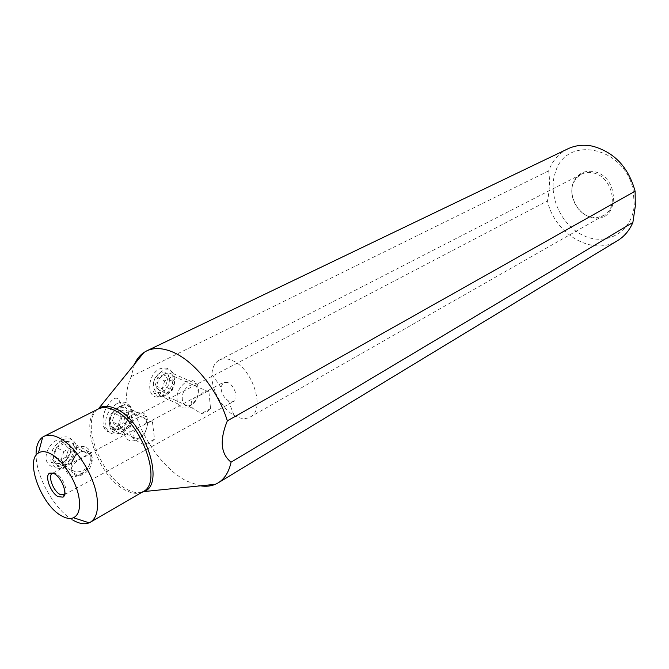 <?xml version="1.0" encoding="UTF-8"?>
<svg xmlns="http://www.w3.org/2000/svg" width="669" height="669" viewBox="0 0 669 669"><rect width="100%" height="100%" fill="white"/><g stroke="black" fill="none" stroke-linecap="round" stroke-linejoin="round"><path stroke-width="0.5" stroke-dasharray="3.35 2.51" d="M72.712 519.997C54.716 509.853 36.193 477.081 36.084 455.255M63.488 465.34L56.246 467.079C40.048 467.23 44.739 444.3 59.248 439.04C70.262 432.057 77.646 442.828 71.683 456.258C69.819 460.314 67.092 463.341 63.488 465.34M134.494 364.179L131.166 376.614C123.69 394.559 125.371 407.672 136.2 415.942C145.34 443.647 166.079 470.633 186.76 481.128L200.357 485.828M115.369 429.741C110.736 433.771 106.789 432.776 103.519 426.738C101.864 416.645 104.489 408.015 111.405 400.848C115.344 396.868 118.212 397.327 120.002 402.253C122.276 412.656 120.729 421.821 115.369 429.741M136.2 415.942L547.493 200.909C554.425 233.983 592.742 256.704 617.562 240.639M567.856 148.836C558.757 153.393 552.351 160.736 548.647 170.871C550.027 180.103 549.642 190.113 547.493 200.909M555.521 171.966C547.142 194.763 561.124 225.863 584.079 235.831C606.917 246.359 632.523 231.625 634.287 204.798L633.167 190.205C625.022 146.519 566.158 134.728 555.521 171.966M548.647 170.871L131.166 376.614M163.019 395.747L158.954 397.026C146.16 399.234 146.854 374.506 159.891 368.77C170.152 366.085 174.341 371.027 172.46 383.588C170.654 389.166 167.509 393.221 163.019 395.747M166.899 394.493C170.319 392.569 172.711 389.475 174.091 385.21L174.709 380.36L173.606 376.246C171.54 372.968 168.521 372.207 164.557 373.963C157.733 378.779 155.425 384.817 157.633 392.076C158.996 394.559 161.062 395.688 163.813 395.463L166.899 394.493M208.803 390.646L204.037 391.599L199.529 395.588L208.803 390.646L210.543 408.567L206.111 412.556L201.344 413.593L192.488 408.182C189.954 403.415 191.209 399.619 196.26 396.801L199.529 395.588M227.636 382.476L223.371 382.375L220.971 387.075C221.205 392.904 223.697 397.511 228.447 400.89L233.698 401.45C239.017 399.1 234.551 385.06 227.636 382.476M52.951 473.108L56.505 473.828C63.003 477.097 68.656 491.673 64.567 494.558M91.87 455.982C89.721 450.898 85.757 449.627 79.987 452.169C73.573 456.291 70.571 461.919 70.981 469.053L71.265 470.324C73.423 475.709 77.462 477.047 83.391 474.338C89.671 470.215 92.623 464.646 92.255 457.646C90.19 454.887 86.836 455.062 82.187 458.165C76.784 460.397 73.046 464.027 70.981 469.053C74.368 472.448 78.708 472.749 83.993 469.939C88.676 467.338 91.436 463.241 92.255 457.646L91.87 455.982L74.276 446.591C75.271 449.886 74.836 453.44 72.954 457.27L65.88 464.687L60.235 466.034C56.982 465.708 54.808 463.901 53.712 460.615C52.517 453.231 55.393 447.268 62.359 442.719C68.121 440.252 72.093 441.548 74.276 446.591M154.522 439.19L144.529 444.659C140.164 443.505 136.802 441.281 134.436 437.978C132.705 433.403 134.168 429.858 138.826 427.357L152.281 420.742L154.522 439.19L149.731 443.447L144.529 444.659M210.543 408.567L201.344 413.593M236.617 416.728L234.033 415.382C221.623 408.358 210.986 388.714 211.889 374.481C212.29 367.39 214.766 362.59 219.315 360.073C222.844 358.308 226.983 358.392 231.733 360.307C252.522 367.707 266.003 409.93 250.156 417.038C246.301 419.129 241.793 419.028 236.617 416.728M590.719 217.015L597.71 217.467L603.639 215.485C619.578 207.725 611.993 176.256 593.152 172.937C588.871 171.992 584.923 172.426 581.311 174.241L576.937 177.536L573.785 182.185C567.446 194.545 576.912 213.98 590.719 217.015M591.488 217.392C577.155 214.231 567.345 194.085 573.918 181.266C578.158 173.254 584.865 170.051 594.03 171.649C620.33 176.574 619.494 222.894 593.721 217.835L591.488 217.392M152.281 420.742L147.063 421.863L142.188 426.111M120.445 428.737C115.536 430.953 111.999 429.899 109.816 425.576C108.085 418.209 110.669 412.179 117.577 407.488C122.343 405.406 125.814 406.401 127.971 410.49C129.886 417.799 127.378 423.878 120.445 428.737M117.042 403.583C107.642 409.946 104.096 418.15 106.413 428.202C109.39 434.164 114.24 435.619 120.964 432.559C130.43 425.894 133.825 417.59 131.166 407.63C128.231 402.128 123.522 400.781 117.042 403.583M82.421 472.899C70.103 480.191 66.683 458.917 79.327 452.746C91.695 445.771 94.772 466.745 82.421 472.899M80.472 474.865C88.985 469.011 92.389 461.61 90.7 452.645C88.091 446.532 83.299 444.994 76.325 448.029C67.878 453.624 64.349 460.933 65.738 469.956C68.355 476.504 73.272 478.143 80.472 474.865M61.64 440.185C53.211 445.671 49.707 452.888 51.137 461.844C53.788 468.35 58.713 470.006 65.913 466.803C74.401 461.066 77.78 453.749 76.057 444.852C73.414 438.772 68.606 437.217 61.64 440.185M62.978 462.187C75.313 456.216 72.11 435.469 59.767 442.251C47.139 448.238 50.685 469.287 62.978 462.187M76.023 452.311L71.282 447.569L64.023 443.681L68.773 448.414L66.139 456.952L73.373 460.891L76.023 452.311L68.773 448.414M64.023 443.681L56.564 447.528L53.913 456.158L58.738 460.841L66.139 456.952M71.282 447.569L63.823 451.458L56.564 447.528M63.823 451.458L61.147 460.138L53.913 456.158M61.147 460.138L65.963 464.83L58.738 460.841M65.963 464.83L73.373 460.891M139.704 437.501C128.398 444.183 125.638 423.577 137.212 417.983C148.56 411.602 151.027 431.923 139.704 437.501M137.663 439.491C146.085 433.462 149.145 425.986 146.846 417.055C144.27 412.112 140.089 410.925 134.327 413.501C125.948 419.287 122.77 426.68 124.802 435.695C127.411 441.005 131.701 442.268 137.663 439.491M119.676 406.384C111.313 412.071 108.161 419.379 110.234 428.327C112.869 433.604 117.175 434.892 123.138 432.174C131.55 426.245 134.586 418.853 132.236 409.988C129.635 405.071 125.446 403.867 119.676 406.384M120.32 427.775C131.634 422.356 129.042 402.245 117.702 408.466C106.137 413.894 109.022 434.281 120.32 427.775M133.031 418.184L128.799 413.484L121.557 409.955L125.805 414.646L123.272 422.808L130.488 426.396L133.031 418.184L125.805 414.646M121.557 409.955L114.717 413.467L112.166 421.713L116.481 426.362L123.272 422.808M128.799 413.484L121.959 417.03L114.717 413.467M121.959 417.03L119.391 425.325L112.166 421.713M119.391 425.325L123.69 429.983L116.481 426.362M123.69 429.983L130.488 426.396M191.225 404.812C180.806 410.942 178.598 390.98 189.243 385.896C199.688 380.042 201.637 399.728 191.225 404.812M189.118 406.811C197.414 400.614 200.156 393.113 197.33 384.315C194.871 380.343 191.242 379.448 186.45 381.631C178.188 387.594 175.337 395.028 177.912 403.925C180.429 408.199 184.159 409.16 189.118 406.811M162.383 370.91C154.121 376.714 151.319 384.014 153.97 392.82C156.521 397.06 160.276 398.047 165.243 395.772C173.53 389.743 176.223 382.375 173.321 373.662C170.821 369.723 167.175 368.803 162.383 370.91M162.542 391.608C172.97 386.732 170.829 367.34 160.376 372.984C149.731 377.86 152.122 397.52 162.542 391.608M174.801 382.342L170.98 377.701L163.888 374.531L167.718 379.156L165.31 386.925L172.376 390.144L174.801 382.342L167.718 379.156M163.888 374.531L157.583 377.701L155.149 385.545L159.038 390.136L165.31 386.925M170.98 377.701L164.683 380.904L157.583 377.701M164.683 380.904L162.233 388.789L155.149 385.545M162.233 388.789L166.113 393.389L159.038 390.136M166.113 393.389L172.376 390.144M98.276 408.985C77.671 417.632 97.674 476.587 125.128 490.043C132.144 493.806 138.115 494.341 143.041 491.656M97.206 409.52C80.656 422.582 101.153 476.654 126.976 489.382C132.562 492.401 137.571 493.362 142.004 492.259M174.091 385.21L172.46 383.588M163.813 395.463L158.954 397.026M192.488 408.19L157.633 392.076M208.644 391.85L173.606 376.246M52.876 473.083L138.826 427.357M152.106 420.291L196.26 396.801M208.469 390.311L223.371 382.375M228.447 400.89L234.033 415.382M220.971 387.075L211.889 374.481M603.639 215.485L250.156 417.038M581.311 174.241L219.315 360.073M573.785 182.185L573.918 181.266M592.868 217.442L593.721 217.835M64.55 494.642L233.698 401.45M71.265 470.324L53.712 460.615M60.235 466.034L56.246 467.079M72.954 457.27L71.683 456.258M134.436 437.978L109.816 425.576M152.724 422.515L127.971 410.49M131.166 407.63L120.002 402.245M106.413 428.202L103.519 426.738M51.137 461.844L65.738 469.956M76.057 444.852L90.7 452.645M110.234 428.327L124.802 435.695M132.236 409.988L146.846 417.055M153.97 392.82L177.912 403.925M173.321 373.662L197.33 384.315"/><path stroke-width="1" d="M79.076 498.321C80.481 508.674 78.616 515.147 73.481 517.739C70.094 519.144 66.005 518.45 61.222 515.657C41.235 504.911 24.778 460.331 38.417 452.98C41.695 450.931 45.885 451.274 51.003 454C63.087 460.264 76.743 481.764 79.076 498.321M58.069 496.632L62.919 497.151C68.104 494.625 61.816 477.507 54.273 473.719L49.882 473.075C44.187 475.049 50.326 492.601 58.069 496.632M36.084 455.255C35.934 446.415 38.141 440.361 42.716 437.083L43.861 436.414C48.093 434.34 53.311 434.925 59.524 438.162C75.714 446.256 94.053 475.007 96.972 497.092C98.652 509.979 96.436 518.358 90.332 522.23L143.041 491.656C163.111 483.018 141.962 422.072 114.215 410.231C107.977 407.245 102.666 406.836 98.276 408.985L97.206 409.52M72.712 519.997C79.076 523.71 84.553 524.655 89.144 522.824L90.332 522.23M200.357 485.828C205.868 486.714 210.869 486.204 215.368 484.306L218.144 482.876C224.633 478.887 228.94 471.971 231.081 462.145C220.703 453.933 219.457 440.16 227.343 420.826C218.019 390.487 194.144 360.8 172.543 351.978C162.567 347.838 153.954 347.479 146.687 350.891L143.969 352.438C139.921 355.164 136.76 359.077 134.494 364.179M218.144 482.876L617.562 240.639C624.369 236.466 629.47 230.404 632.874 222.451L231.081 462.145M227.343 420.826L635.107 191.2L635.316 206.144L632.874 222.451M635.107 191.2C628.425 167.225 614.301 152.231 592.734 146.21C583.753 144.362 575.465 145.24 567.856 148.836L146.687 350.891M64.567 494.558L59.884 494.358C53.035 490.812 47.524 475.358 52.416 473.326L52.951 473.108M142.004 492.259L144.061 491.531C165.812 484.515 144.788 421.085 116.021 408.876C109.198 405.648 103.511 405.422 98.945 408.207L143.969 352.438M38.417 452.98L42.716 437.083M73.481 517.739L89.144 522.824M43.861 436.414L98.276 408.985M143.041 491.656L215.368 484.306M49.882 473.075L52.876 473.083M62.919 497.151L64.55 494.642"/></g></svg>

